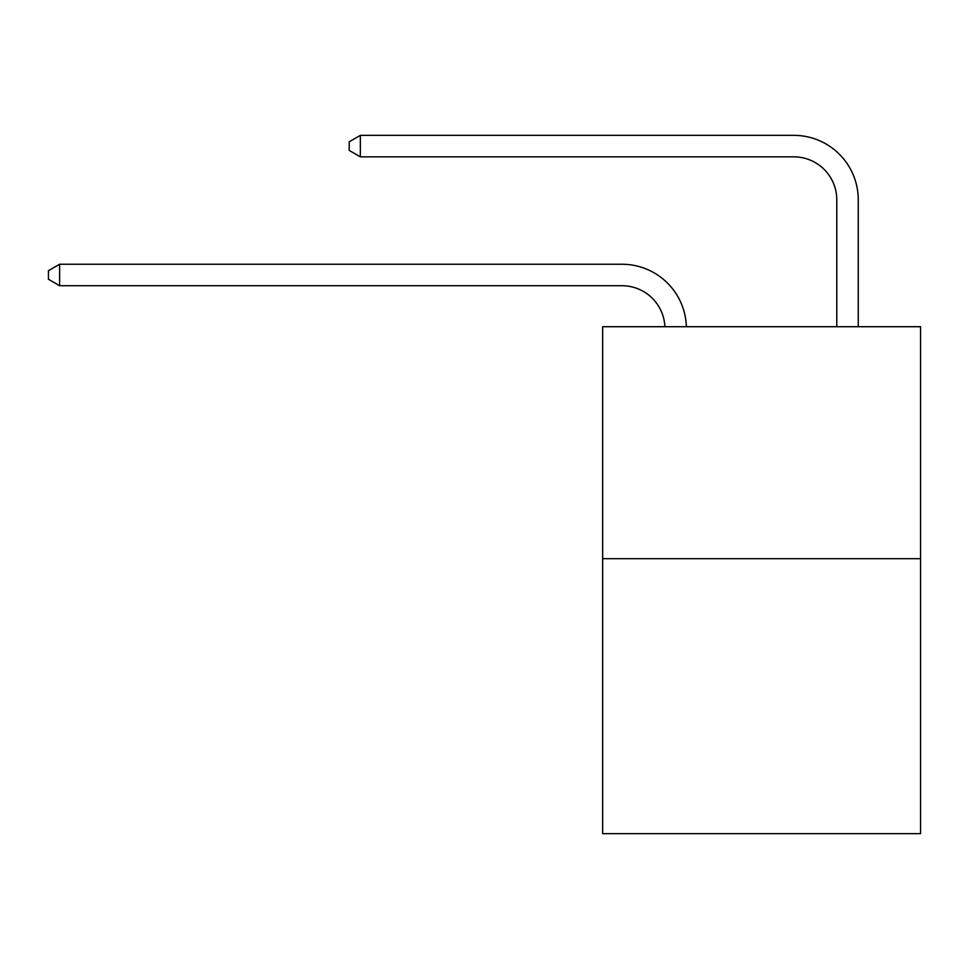 <?xml version="1.0" encoding="UTF-8"?>
<svg xmlns="http://www.w3.org/2000/svg" width="969" height="969" viewBox="0 0 969 969"><rect width="100%" height="100%" fill="white"/><g stroke="black" fill="none" stroke-linecap="round" stroke-linejoin="round"><path stroke-width="1.45" d="M920.55 558.689L920.55 326.71L602.645 326.71L602.645 833.643L920.55 833.643L920.55 558.689L602.645 558.689M621.977 285.722A42.963 42.963 0 0 1 664.891 326.71A42.963 42.963 0 0 0 621.977 285.722A42.963 42.963 0 0 1 664.891 326.71A42.963 42.963 0 0 0 621.977 285.722A42.963 42.963 0 0 1 664.891 326.71A42.963 42.963 0 0 0 621.977 285.722A42.963 42.963 0 0 1 664.891 326.71A42.963 42.963 0 0 0 621.977 285.722A42.963 42.963 0 0 1 664.891 326.71A42.963 42.963 0 0 0 621.977 285.722A42.963 42.963 0 0 1 664.891 326.71A42.963 42.963 0 0 0 621.977 285.722A42.963 42.963 0 0 1 664.891 326.71A42.963 42.963 0 0 0 621.977 285.722A42.963 42.963 0 0 1 664.891 326.71A42.963 42.963 0 0 0 621.977 285.722A42.963 42.963 0 0 1 664.891 326.71A42.963 42.963 0 0 0 621.977 285.722A42.963 42.963 0 0 1 664.891 326.71A42.963 42.963 0 0 0 621.977 285.722A42.963 42.963 0 0 1 664.891 326.71A42.963 42.963 0 0 0 621.977 285.722A42.963 42.963 0 0 1 664.891 326.71A42.963 42.963 0 0 0 621.977 285.722A42.963 42.963 0 0 1 664.891 326.71A42.963 42.963 0 0 0 621.977 285.722A42.963 42.963 0 0 1 664.891 326.71A42.963 42.963 0 0 0 621.977 285.722A42.963 42.963 0 0 1 664.891 326.71A42.963 42.963 0 0 0 621.977 285.722A42.963 42.963 0 0 1 664.891 326.71A42.963 42.963 0 0 0 621.977 285.722A42.963 42.963 0 0 1 664.891 326.71A42.963 42.963 0 0 0 621.977 285.722A42.963 42.963 0 0 1 664.891 326.71A42.963 42.963 0 0 0 621.977 285.722A42.963 42.963 0 0 1 664.891 326.71A42.963 42.963 0 0 0 621.977 285.722A42.963 42.963 0 0 1 664.891 326.71A42.963 42.963 0 0 0 621.977 285.722A42.963 42.963 0 0 1 664.891 326.71A42.963 42.963 0 0 0 621.977 285.722A42.963 42.963 0 0 1 664.891 326.71A42.963 42.963 0 0 0 621.977 285.722A42.963 42.963 0 0 1 664.891 326.71A42.963 42.963 0 0 0 621.977 285.722A42.963 42.963 0 0 1 664.891 326.71A42.963 42.963 0 0 0 621.977 285.722A42.963 42.963 0 0 1 664.891 326.71A42.963 42.963 0 0 0 621.977 285.722A42.963 42.963 0 0 1 664.891 326.71A42.963 42.963 0 0 0 621.977 285.722A42.963 42.963 0 0 1 664.891 326.71A42.963 42.963 0 0 0 621.977 285.722L59.618 285.722L48.45 279.278L48.45 270.69L59.618 264.246L621.977 264.246A64.439 64.439 0 0 1 686.379 326.71M836.78 326.71L836.78 199.796A42.963 42.963 0 0 0 793.817 156.845L360.347 156.845L349.179 150.401L349.179 141.801L360.347 135.357L793.817 135.357A64.439 64.439 0 0 1 858.255 199.796L858.255 326.71M59.618 285.722L59.618 264.246L621.977 264.246M836.78 199.796A42.963 42.963 0 0 0 793.817 156.845A42.963 42.963 0 0 1 836.78 199.796A42.963 42.963 0 0 0 793.817 156.845A42.963 42.963 0 0 1 836.78 199.796A42.963 42.963 0 0 0 793.817 156.845A42.963 42.963 0 0 1 836.78 199.796A42.963 42.963 0 0 0 793.817 156.845A42.963 42.963 0 0 1 836.78 199.796A42.963 42.963 0 0 0 793.817 156.845A42.963 42.963 0 0 1 836.78 199.796A42.963 42.963 0 0 0 793.817 156.845A42.963 42.963 0 0 1 836.78 199.796A42.963 42.963 0 0 0 793.817 156.845A42.963 42.963 0 0 1 836.78 199.796A42.963 42.963 0 0 0 793.817 156.845A42.963 42.963 0 0 1 836.78 199.796A42.963 42.963 0 0 0 793.817 156.845A42.963 42.963 0 0 1 836.78 199.796A42.963 42.963 0 0 0 793.817 156.845A42.963 42.963 0 0 1 836.78 199.796A42.963 42.963 0 0 0 793.817 156.845A42.963 42.963 0 0 1 836.78 199.796A42.963 42.963 0 0 0 793.817 156.845A42.963 42.963 0 0 1 836.78 199.796A42.963 42.963 0 0 0 793.817 156.845A42.963 42.963 0 0 1 836.78 199.796A42.963 42.963 0 0 0 793.817 156.845A42.963 42.963 0 0 1 836.78 199.796A42.963 42.963 0 0 0 793.817 156.845A42.963 42.963 0 0 1 836.78 199.796A42.963 42.963 0 0 0 793.817 156.845A42.963 42.963 0 0 1 836.78 199.796A42.963 42.963 0 0 0 793.817 156.845A42.963 42.963 0 0 1 836.78 199.796A42.963 42.963 0 0 0 793.817 156.845A42.963 42.963 0 0 1 836.78 199.796A42.963 42.963 0 0 0 793.817 156.845A42.963 42.963 0 0 1 836.78 199.796A42.963 42.963 0 0 0 793.817 156.845A42.963 42.963 0 0 1 836.78 199.796A42.963 42.963 0 0 0 793.817 156.845A42.963 42.963 0 0 1 836.78 199.796A42.963 42.963 0 0 0 793.817 156.845A42.963 42.963 0 0 1 836.78 199.796A42.963 42.963 0 0 0 793.817 156.845A42.963 42.963 0 0 1 836.78 199.796A42.963 42.963 0 0 0 793.817 156.845A42.963 42.963 0 0 1 836.78 199.796A42.963 42.963 0 0 0 793.817 156.845A42.963 42.963 0 0 1 836.78 199.796A42.963 42.963 0 0 0 793.817 156.845A42.963 42.963 0 0 1 836.78 199.796A42.963 42.963 0 0 0 793.817 156.845M360.347 156.845L360.347 135.357L793.817 135.357"/></g></svg>
